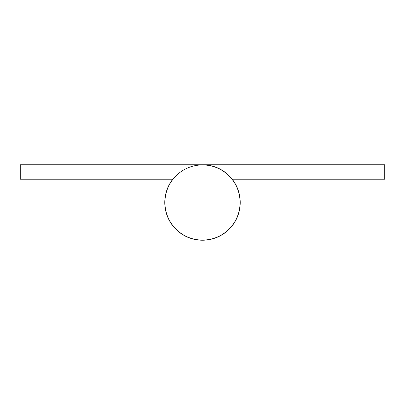 <?xml version="1.0" encoding="UTF-8"?>
<svg xmlns="http://www.w3.org/2000/svg" width="405" height="405" viewBox="0 0 405 405"><rect width="100%" height="100%" fill="white"/><g stroke="black" fill="none" stroke-linecap="round" stroke-linejoin="round"><path stroke-width="0.61" d="M202.5 164.921A37.579 37.579 0 0 1 235.047 221.292A37.579 37.579 0 0 1 169.953 221.292A37.579 37.579 0 0 1 202.5 164.921M169.994 183.637L169.872 183.566A37.726 37.726 0 0 0 189.545 237.932A37.726 37.726 0 0 0 239.649 209.076A37.726 37.726 0 0 0 202.5 164.774L20.25 164.774L20.25 179.228L172.991 179.228M202.5 164.774L384.75 164.774L384.75 179.228L232.192 179.228M169.872 183.566A37.726 37.726 0 0 1 172.808 179.228"/></g></svg>

